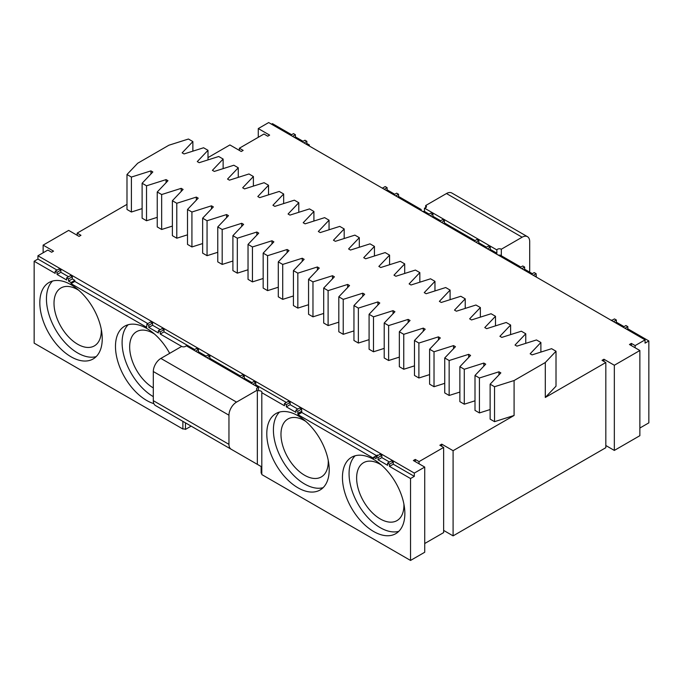 <?xml version="1.0" encoding="UTF-8"?>
<svg xmlns="http://www.w3.org/2000/svg" width="683" height="683" viewBox="0 0 683 683"><rect width="100%" height="100%" fill="white"/><g stroke="black" fill="none" stroke-linecap="round" stroke-linejoin="round"><path stroke-width="1.02" d="M498.957 374.882L498.957 371.8L500.852 372.892L490.129 384.179L490.129 419.123L494.543 421.667L514.086 415.477L453.094 450.695L453.094 535.873L443.634 530.409M453.094 450.695L441.747 444.146L439.852 445.239L443.634 447.425L419.046 461.614L415.264 459.437L413.369 460.521L424.724 467.078L414.316 473.08L414.316 476.358L410.534 478.544L410.534 560.444L424.724 552.257L424.724 467.078M441.747 446.332L441.747 444.146M261.811 473.78A2.672 1.545 0 0 0 261.119 473.088L261.119 466.532L188.918 424.852A10.697 6.181 120 0 0 188.969 424.877M284.444 403.559L288.226 401.373L290.121 402.466L290.121 404.652L286.331 406.837L286.331 404.652L284.444 403.559L284.444 405.745L261.811 392.674L261.811 474.574L410.534 560.444M443.634 447.425L443.634 532.595L424.724 543.514M453.094 535.873L605.821 447.698L605.821 362.519L545.299 397.463L556.013 386.177L556.013 351.233L545.299 362.519L545.299 397.463M631.357 345.598L631.357 343.412L629.461 344.505L639.869 350.507L639.869 435.686L614.333 450.43L605.821 445.512M639.869 428.036L648.85 422.854L648.85 340.954L645.068 343.139L645.068 339.861L635.139 345.598L631.357 343.412M191.138 426.132L185.46 429.402A2.672 1.545 0 0 0 182.873 429.009L34.15 343.139L34.15 261.239L55.186 273.379L55.186 271.202L58.969 269.017L60.855 270.109L60.855 272.295L68.539 276.726M34.15 261.239L37.932 259.053L37.932 255.775L414.316 473.08M37.932 255.775L47.861 250.046L51.643 252.232L53.539 251.139L43.131 245.129L68.667 230.393L79.074 236.395L80.961 235.302L77.179 233.116L126.987 204.362M556.013 351.233L551.599 348.689L532.057 354.878L530.162 353.785L540.885 342.499L536.471 339.955L516.929 346.136L515.033 345.052L525.756 333.765L521.342 331.212L501.792 337.402L499.905 336.309L510.619 325.031L506.205 322.478L486.663 328.668L484.776 327.575L495.491 316.289L491.077 313.745L471.535 319.934L469.639 318.841L480.362 307.555L475.949 305.011L456.398 311.2L454.511 310.108L465.225 298.821L460.812 296.277L441.269 302.458L439.382 301.365L450.097 290.087L445.683 287.534L426.141 293.724L424.245 292.631L434.969 281.345L430.555 278.801L411.012 284.99L409.117 283.897L419.832 272.611L415.418 270.067L395.875 276.256L393.989 275.164L404.703 263.877L400.289 261.333L380.747 267.514L378.852 266.421L389.575 255.143L385.161 252.59L365.618 258.78L363.723 257.687L374.438 246.409L370.032 243.857L350.481 250.046L348.595 248.954L359.309 237.667L354.895 235.123L335.353 241.312L333.458 240.22L344.181 228.933L339.767 226.389L320.225 232.57L318.329 231.486L329.052 220.199L324.638 217.646L305.088 223.836L303.201 222.743L313.915 211.465L309.501 208.913L289.959 215.102L288.072 214.01L298.787 202.723L294.373 200.179L274.831 206.368L272.935 205.276L283.658 193.989L279.245 191.445L259.694 197.635L257.807 196.542L268.521 185.255L264.108 182.703L244.565 188.892L242.678 187.799L253.393 176.521L248.979 173.969L229.437 180.158L227.541 179.066L238.265 167.779L233.851 165.235L214.308 171.424L212.413 170.332L223.128 159.045L218.714 156.501L199.171 162.691L197.285 161.598L207.999 150.311L203.585 147.767L184.043 153.948L182.148 152.855L192.871 141.577L188.457 139.025L168.914 145.214L137.701 163.237L126.987 174.515L126.987 209.459L131.401 212.012L131.401 177.068L150.943 170.878L152.838 171.971L142.115 183.249L146.529 185.802L166.071 179.612L167.967 180.705L157.244 191.991L161.658 194.535L181.208 188.346L183.095 189.439L172.381 200.725L176.795 203.269L196.337 197.088L198.224 198.172L187.509 209.459L191.923 212.012L211.465 205.822L213.361 206.915L202.638 218.193L207.051 220.746L226.602 214.556L228.489 215.649L217.775 226.935L222.188 229.479L241.731 223.29L243.618 224.383L232.903 235.669L237.317 238.213L256.859 232.024L258.755 233.116L248.031 244.403L252.445 246.956L271.988 240.766L273.883 241.859L263.168 253.137L267.582 255.69L287.125 249.5L289.011 250.593L278.297 261.879L282.711 264.423L302.253 258.234L304.148 259.327L293.425 270.613L297.839 273.157L317.382 266.968L319.277 268.06L308.562 279.347L312.968 281.891L332.519 275.71L334.405 276.803L323.691 288.081L328.105 290.634L347.647 284.444L349.542 285.537L338.819 296.815L343.233 299.367L362.775 293.178L364.671 294.271L353.948 305.557L358.362 308.101L377.912 301.912L379.799 303.004L369.085 314.291L373.499 316.835L393.041 310.654L394.928 311.738L384.213 323.025L388.627 325.578L408.169 319.388L410.065 320.481L399.342 331.759L403.755 334.311L423.306 328.122L425.193 329.215L414.479 340.501L418.892 343.045L438.435 336.856L440.322 337.948L429.607 349.235L434.021 351.779L453.563 345.598L455.459 346.682L444.735 357.969L449.149 360.522L468.692 354.332L470.587 355.425L459.872 366.703L464.286 369.255L483.829 363.066L485.715 364.159L475.001 375.445L479.415 377.989L498.957 371.8M142.115 208.614L131.401 212.012M142.115 183.249L142.115 218.193L146.529 220.746L146.529 185.802M157.244 217.348L146.529 220.746M157.244 191.991L157.244 226.935L161.658 229.479L161.658 194.535M172.381 226.09L161.658 229.479M172.381 200.725L172.381 235.669L176.795 238.213L176.795 203.269M187.509 234.824L176.795 238.213M187.509 209.459L187.509 244.403L191.923 246.956L191.923 212.012M202.638 243.558L191.923 246.956M202.638 218.193L202.638 253.137L207.051 255.69L207.051 220.746M217.775 252.292L207.051 255.69M217.775 226.935L217.775 261.879L222.188 264.423L222.188 229.479M232.903 261.034L222.188 264.423M232.903 235.669L232.903 270.613L237.317 273.157L237.317 238.213M248.031 269.768L237.317 273.157M248.031 244.403L248.031 279.347L252.445 281.891L252.445 246.956M263.168 278.502L252.445 281.891M263.168 253.137L263.168 288.081L267.582 290.634L267.582 255.69M278.297 287.236L267.582 290.634M278.297 261.879L278.297 296.823L282.711 299.367L282.711 264.423M293.425 295.97L282.711 299.367M293.425 270.613L293.425 305.557L297.839 308.101L297.839 273.157M308.562 304.712L297.839 308.101M308.562 279.347L308.562 314.291L312.968 316.835L312.968 281.891M323.691 313.446L312.968 316.835M323.691 288.081L323.691 323.025L328.105 325.578L328.105 290.634M338.819 322.18L328.105 325.578M338.819 296.815L338.819 331.759L343.233 334.311L343.233 299.367M353.948 330.913L343.233 334.311M353.948 305.557L353.948 340.501L358.362 343.045L358.362 308.101M369.085 339.656L358.362 343.045M369.085 314.291L369.085 349.235L373.499 351.779L373.499 316.835M384.213 348.39L373.499 351.779M384.213 323.025L384.213 357.969L388.627 360.522L388.627 325.578M399.342 357.124L388.627 360.522M399.342 331.759L399.342 366.703L403.755 369.255L403.755 334.311M414.479 365.857L403.755 369.255M414.479 340.501L414.479 375.445L418.892 377.989L418.892 343.045M429.607 374.6L418.892 377.989M429.607 349.235L429.607 384.179L434.021 386.723L434.021 351.779M444.735 383.334L434.021 386.723M444.735 357.969L444.735 392.913L449.149 395.466L449.149 360.522M459.872 392.068L449.149 395.466M459.872 366.703L459.872 401.647L464.286 404.199L464.286 369.255M475.001 400.801L464.286 404.199M475.001 375.445L475.001 410.389L479.415 412.933L479.415 377.989M490.129 409.544L479.415 412.933M514.086 415.477L514.086 380.533L545.299 362.519M185.46 429.402L185.46 422.854L181.678 420.668M188.918 424.852L185.46 422.854M257.337 390.095L236.531 402.108A10.697 6.181 120 0 0 228.959 415.204L228.959 444.351A10.697 6.181 120 0 0 231.178 449.243L257.337 464.346L256.552 463.894L257.337 464.346L257.337 390.095A2.672 1.545 180 0 1 256.552 389.003A2.672 1.545 180 0 1 258.533 387.509L186.152 345.718A2.672 1.545 180 0 1 181.678 346.409L160.24 334.038L160.24 331.853L158.354 330.76L162.136 328.574L164.022 329.667L164.022 331.853L194.629 349.525M182.873 429.009L182.873 421.36M148.783 327.422L148.783 325.236L146.888 324.143L150.67 321.958L152.565 323.05L152.565 325.236L148.783 327.422L158.354 332.945L158.354 330.76M68.539 281.097L68.539 278.912L66.644 277.819L70.434 275.633L72.321 276.726L72.321 278.912L68.539 281.097L71.032 282.531L71.032 283.624L146.691 327.302L146.888 324.143M60.855 272.295L57.073 274.472L66.644 280.004L66.644 277.819M57.073 274.472L57.073 272.295L55.186 271.202M71.032 284.717A44.13 25.484 60 0 1 99.863 323.605A44.13 25.484 60 0 1 93.101 358.976A44.13 25.484 60 0 1 48.963 333.492A44.13 25.484 60 0 1 48.963 282.531A44.13 25.484 60 0 1 71.032 284.717M153.871 403.644A44.13 25.484 60 0 1 119.431 366.25A44.13 25.484 60 0 1 124.622 326.209A44.13 25.484 60 0 1 146.691 328.395A44.13 25.484 60 0 1 169.683 353.342M43.131 245.129L43.131 252.778M77.179 235.302L77.179 233.116M207.999 157.594L229.906 144.941L241.253 151.498L243.148 150.405L239.366 148.22L263.954 134.022L267.736 136.207L269.631 135.114L258.276 128.566L268.684 122.556L645.068 339.861M239.366 150.405L239.366 148.22M258.276 137.3L258.276 128.566M271.518 124.195L272.466 123.649L291.607 134.705M421.189 210.313L421.189 209.519A2.672 1.545 0 0 0 421.104 209.912A2.672 1.545 0 0 0 421.872 211.004A2.672 1.545 0 0 0 424.467 211.406L424.467 208.127L496.848 249.918A2.672 1.545 180 0 1 501.322 249.227L501.322 255.775M393.826 194.809L396.669 193.169L398.556 194.262L398.556 196.448L421.189 209.519M382.369 188.192L385.203 186.553L387.09 187.646L387.09 189.831L394.774 194.262M302.125 141.868L304.959 140.228L306.855 141.321L306.855 143.507L309.348 144.941L309.348 146.034M290.659 135.251L293.502 133.612L295.389 134.705L295.389 136.882L303.073 141.321M425.663 207.734L425.663 205.549A2.672 1.545 180 0 1 426.448 206.642A2.672 1.545 180 0 1 424.467 208.127M485.528 247.758L488.371 246.119L490.257 247.212L490.257 249.389L496.848 253.197L496.848 249.918M496.848 253.197A2.672 1.545 0 0 0 496.754 253.598A2.672 1.545 0 0 0 497.523 254.682M497.548 254.691A2.672 1.545 0 0 0 500.127 255.083L520.864 267.062M519.917 267.608L522.76 265.969L524.646 267.062L524.646 269.247L532.33 273.678M531.383 274.224L534.217 272.585L536.112 273.678L536.309 277.076M611.02 320.207L612.566 320.011M611.626 320.549L614.461 318.918L616.356 320.011L616.356 322.188L624.031 326.628M623.084 327.174L625.927 325.535L627.814 326.628L627.814 328.813L648.85 340.954M635.139 347.775L635.139 345.598M639.869 350.507L614.333 365.251L614.333 450.43M614.333 365.251L603.926 359.241L602.039 360.334L605.821 362.519M603.926 361.427L603.926 359.241M419.046 463.8L419.046 461.614M415.264 461.614L415.264 459.437M286.331 406.837L295.91 412.361L295.91 410.176L299.692 407.999L301.579 409.083L301.784 412.481L298.001 414.666L297.797 411.268L295.91 410.176M378.041 455.416L377.434 455.066L373.652 457.251L373.652 458.344L298.001 414.666M373.652 457.251L376.145 458.686L376.145 456.509L379.927 454.323L381.823 455.416L381.823 457.593L389.498 462.032M381.823 457.593L378.041 459.779L378.041 457.593L376.145 456.509M378.041 459.779L387.611 465.311L387.611 463.125L391.393 460.94L393.28 462.032L393.28 464.218L414.316 476.358M393.28 464.218L389.498 466.395L389.498 464.218L387.611 463.125M389.498 466.395L410.534 478.544M373.652 459.437A44.13 25.484 -120 0 0 351.583 457.251A44.13 25.484 -120 0 0 351.583 508.212A44.13 25.484 -120 0 0 395.722 533.688A44.13 25.484 -120 0 0 402.483 498.325A44.13 25.484 -120 0 0 373.652 459.437M298.001 415.751A44.13 25.484 -120 0 0 275.932 413.565A44.13 25.484 -120 0 0 275.932 464.534A44.13 25.484 -120 0 0 320.062 490.01A44.13 25.484 -120 0 0 326.833 454.647A44.13 25.484 -120 0 0 298.001 415.751M257.337 464.346L261.119 466.532M261.811 392.674A2.672 1.545 0 0 0 261.896 392.273A2.672 1.545 0 0 0 258.533 390.787L258.533 387.509M514.086 380.533L494.543 386.723L494.543 421.667M490.129 384.179L494.543 386.723M483.829 366.148L483.829 363.066M468.692 357.414L468.692 354.332M453.563 348.68L453.563 345.598M438.435 339.938L438.435 336.856M423.306 331.204L423.306 328.122M408.169 322.47L408.169 319.388M393.041 313.736L393.041 310.654M377.912 304.994L377.912 301.912M362.775 296.26L362.775 293.178M347.647 287.526L347.647 284.444M332.519 278.792L332.519 275.71M317.382 270.058L317.382 266.968M302.253 261.316L302.253 258.234M287.125 252.582L287.125 249.5M271.988 243.848L271.988 240.766M256.859 235.114L256.859 232.024M241.731 226.372L241.731 223.29M226.602 217.638L226.602 214.556M211.465 208.904L211.465 205.822M196.337 200.17L196.337 197.088M181.208 191.428L181.208 188.346M166.071 182.694L166.071 179.612M150.943 173.96L150.943 170.878M126.987 174.515L131.401 177.068M37.932 259.053L57.073 270.109M376.487 455.612L301.784 412.481M290.121 404.652L297.797 409.083M251.002 383.163L253.837 381.524L255.732 382.617L255.732 384.802L286.331 402.466M239.537 376.538L242.371 374.907L244.266 376L244.266 378.177L251.942 382.617M205.148 356.688L207.982 355.049L209.877 356.142L209.877 358.327L240.484 376M193.682 350.072L196.525 348.432L198.412 349.525L198.412 351.711L206.095 356.142M152.565 325.236L160.24 329.667M72.321 278.912L74.814 280.346L74.814 281.439L147.835 323.597M164.022 331.853L160.24 334.038M155.519 405.565L231.178 449.243L155.519 405.565A10.697 6.181 120 0 1 153.308 400.673L153.308 371.526A10.697 6.181 120 0 1 160.872 358.421L181.678 346.409M57.073 272.295L60.855 270.109M68.539 278.912L72.321 276.726M71.032 282.531L74.814 280.346M71.032 283.624L74.814 281.439M148.783 325.236L152.565 323.05M160.24 331.853L164.022 329.667M96.158 356.628A44.13 25.484 60 0 1 55.588 329.667A44.13 25.484 60 0 1 52.523 281.055M153.308 396.644A44.13 25.484 60 0 1 125.459 360.786A44.13 25.484 60 0 1 128.182 324.732M292.555 136.335L295.389 134.705M295.389 136.882L294.441 137.428M304.02 142.96L306.855 141.321M306.855 143.507L305.907 144.053M308.4 145.488L309.348 144.941M384.256 189.285L387.09 187.646M387.09 189.831L386.151 190.378M395.722 195.901L398.556 194.262M398.556 196.448L397.608 196.994M424.467 211.406L429.163 214.121M474.07 241.133L476.905 239.502L478.8 240.587L478.8 242.772L486.475 247.212M439.681 221.283L442.516 219.644L444.411 220.737L444.411 222.923L475.018 240.587M428.215 214.667L431.058 213.028L432.945 214.121L432.945 216.306L440.629 220.737M425.663 205.549L446.469 193.537L522.128 237.214L501.322 249.227M529.607 272.107A10.697 6.181 120 0 0 529.692 270.724L529.692 241.586A10.697 6.181 120 0 0 527.481 236.685L451.822 193.007A10.697 6.181 120 0 0 446.469 193.537M490.257 249.389L489.318 249.935M527.481 236.685A10.697 6.181 120 0 0 522.128 237.214M627.814 328.813L626.866 329.351M624.979 328.267L627.814 326.628M616.356 322.188L615.409 322.735M613.513 321.642L616.356 320.011M536.309 275.983L535.37 276.53M536.112 275.864L535.165 276.41M533.278 275.317L536.112 273.678M524.646 269.247L523.707 269.794M521.812 268.701L524.646 267.062M389.498 464.218L393.28 462.032M378.041 457.593L381.823 455.416M301.784 411.388L298.001 413.574M301.579 411.268L297.797 413.454M297.797 411.268L301.579 409.083M286.331 404.652L290.121 402.466M255.732 384.802L254.785 385.34M355.143 455.766A44.13 25.484 -120 0 0 358.208 504.387A44.13 25.484 -120 0 0 398.778 531.348M279.492 412.088A44.13 25.484 -120 0 0 282.549 460.709A44.13 25.484 -120 0 0 323.127 487.671M305.728 421.334A33.433 19.303 -120 0 0 304.618 420.668A33.433 19.303 -120 0 0 287.902 419.012A33.433 19.303 -120 0 0 287.902 457.619A33.433 19.303 -120 0 0 321.334 476.922A33.433 19.303 -120 0 0 328.233 460.325M153.308 387.91A33.433 19.303 60 0 1 131.46 358.447A33.433 19.303 60 0 1 136.591 331.656A33.433 19.303 60 0 1 153.308 333.313A33.433 19.303 60 0 1 154.418 333.978M252.889 384.256L255.732 382.617M244.266 378.177L243.319 378.724M241.432 377.631L244.266 376M209.877 358.327L208.93 358.874M207.043 357.781L209.877 356.142M198.412 351.711L197.472 352.257M195.577 351.164L198.412 349.525M192.871 151.156L192.871 141.577M207.999 159.89L207.999 150.311M223.128 168.624L223.128 159.045M238.265 177.367L238.265 167.779M253.393 186.1L253.393 176.521M268.521 194.834L268.521 185.255M283.658 203.568L283.658 193.989M298.787 212.311L298.787 202.723M313.915 221.044L313.915 211.465M329.052 229.778L329.052 220.199M344.181 238.512L344.181 228.933M359.309 247.255L359.309 237.667M374.438 255.988L374.438 246.409M389.575 264.722L389.575 255.143M404.703 273.456L404.703 263.877M419.832 282.199L419.832 272.611M434.969 290.932L434.969 281.345M450.097 299.666L450.097 290.087M465.225 308.4L465.225 298.821M480.362 317.134L480.362 307.555M495.491 325.876L495.491 316.289M510.619 334.61L510.619 325.031M525.756 343.344L525.756 333.765M540.885 352.078L540.885 342.499M101.272 329.291A33.433 19.303 60 0 1 94.374 345.888A33.433 19.303 60 0 1 60.932 326.585A33.433 19.303 60 0 1 60.932 287.978A33.433 19.303 60 0 1 77.649 289.635A33.433 19.303 60 0 1 78.758 290.301M430.111 215.76L432.945 214.121M432.945 216.306L431.998 216.844M441.568 222.376L444.411 220.737M444.411 222.923L443.463 223.469M475.957 242.226L478.8 240.587M478.8 242.772L477.852 243.319M487.423 248.843L490.257 247.212M381.379 465.021A33.433 19.303 -120 0 0 380.277 464.346A33.433 19.303 -120 0 0 363.552 462.69A33.433 19.303 -120 0 0 363.552 501.296A33.433 19.303 -120 0 0 396.994 520.6A33.433 19.303 -120 0 0 403.892 504.003M160.872 358.421L236.531 402.108M153.308 400.673L228.959 444.351M153.308 371.526L228.959 415.204"/></g></svg>
